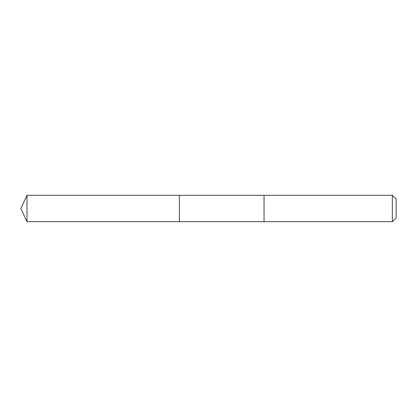 <?xml version="1.0" encoding="UTF-8"?>
<svg xmlns="http://www.w3.org/2000/svg" width="417" height="417" viewBox="0 0 417 417"><rect width="100%" height="100%" fill="white"/><g stroke="black" fill="none" stroke-linecap="round" stroke-linejoin="round"><path stroke-width="0.63" d="M179.378 221.708L179.378 195.292L27.011 195.292L27.011 221.708L179.378 221.708L179.378 195.292L264.044 195.292L264.044 221.708L27.011 221.708L20.85 208.5L27.011 221.708M264.044 198.091L264.044 221.708L392.334 221.708L392.334 195.292L264.044 195.292L264.044 198.091M392.334 195.292L396.15 199.102L396.15 217.898L392.334 221.708M20.85 208.5L27.011 195.292"/></g></svg>
